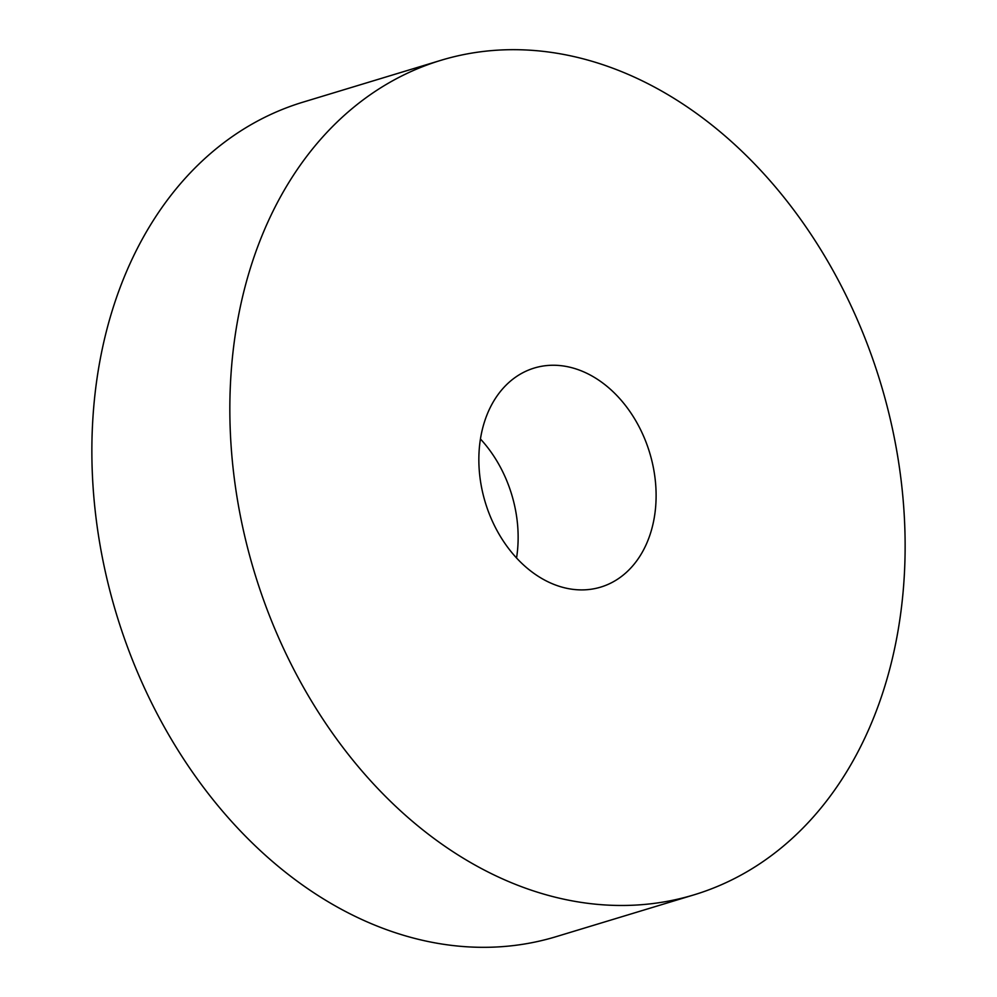 <?xml version="1.0" encoding="UTF-8"?>
<svg xmlns="http://www.w3.org/2000/svg" width="997" height="997" viewBox="0 0 997 997"><rect width="100%" height="100%" fill="white"/><g stroke="black" fill="none" stroke-linecap="round" stroke-linejoin="round"><path stroke-width="1.5" d="M530.429 369.339A114.456 85.854 73.1 0 0 486.125 505.068A114.456 85.854 73.1 0 0 600.705 587.108A114.456 85.854 73.1 0 0 604.543 585.812A114.456 85.854 73.1 0 0 648.835 450.083A114.456 85.854 73.1 0 0 534.255 368.043A114.456 85.854 73.1 0 0 530.429 369.339M708.655 889.897A436.025 327.066 73.1 0 0 877.41 372.828A436.025 327.066 73.1 0 0 440.923 60.319A436.025 327.066 73.1 0 0 426.317 65.254A436.025 327.066 73.1 0 0 257.562 582.323A436.025 327.066 73.1 0 0 694.049 894.832A436.025 327.066 73.1 0 0 708.655 889.897M440.923 60.319L302.951 102.168A436.025 327.066 73.1 0 0 288.345 107.103A436.025 327.066 73.1 0 0 119.59 624.172A436.025 327.066 73.1 0 0 556.077 936.682L694.049 894.832M516.546 557.996A114.456 85.854 73.1 0 0 480.454 439.004"/></g></svg>
